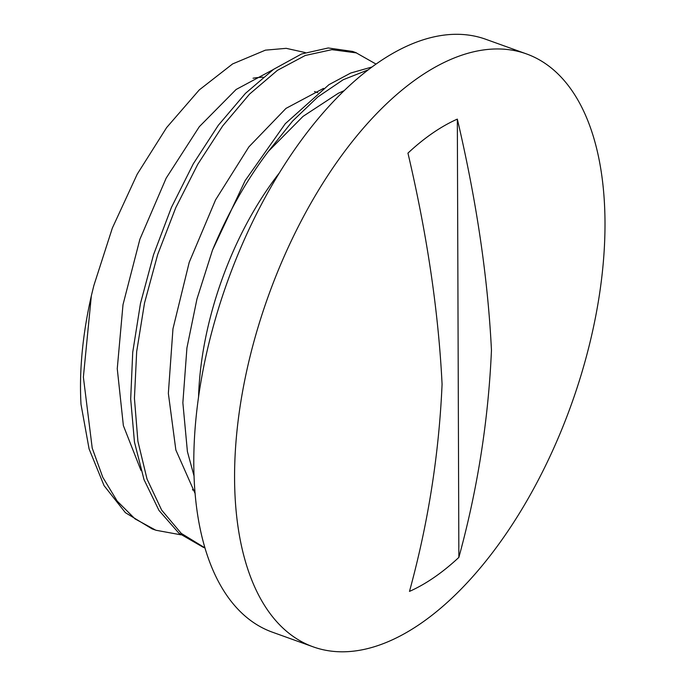 <?xml version="1.0" encoding="UTF-8"?>
<svg xmlns="http://www.w3.org/2000/svg" width="686" height="686" viewBox="0 0 686 686"><rect width="100%" height="100%" fill="white"/><g stroke="black" fill="none" stroke-linecap="round" stroke-linejoin="round"><path stroke-width="1.03" d="M305.33 52.582L286.208 48.337L265.405 50.155L232.605 63.927L199.24 89.943L166.647 127.553L137.234 174.141L112.35 228.069L93.836 285.599L91.349 295.769L83.375 377.129L92.224 448.138L102.797 477.319L117.195 501.106L135.039 518.89L155.851 530.235L180.89 534.814M253.048 78.221A207.944 106.21 -70.2 0 1 263.175 77.218M192.809 490.113A226.594 115.737 109.8 0 0 193.341 489.915M91.307 296A258.562 132.064 109.8 0 0 80.999 404.286L89.077 448.893L104.066 485.637L125.409 512.691L152.112 528.889L154.83 529.866M356.317 52.771L352.57 51.424L328.234 47.969L301.54 53.98L273.56 69.346L245.442 93.382L218.328 125.272L193.306 163.791L171.414 207.446L153.57 254.635L140.459 303.538L132.724 352.287L130.683 399.063L134.456 442.067L144.026 479.651L158.998 510.461L178.935 533.236L203.099 547.205L205.011 547.908L181.224 533.356L161.656 510.101L147.036 479.06L137.903 441.304L134.43 398.3L136.677 351.592L144.523 302.989L157.729 254.403L175.787 207.644L197.774 164.288L222.693 125.915L249.575 94.076L277.436 70.332L305.244 55.489L331.887 49.658L356.283 52.882L375.971 64.047M371.812 67.048L350.752 73.016L328.946 84.678L285.282 123.703L245.151 180.624L212.489 250.15A258.562 132.064 -70.2 0 1 268.44 151.306L302.998 116.406L338.309 93.27L343.986 90.741M368.022 69.912L343.197 79.73L317.772 96.975L292.579 121.096L268.44 151.306M273.105 69.663L236.121 89.48L199.317 126.696L166.175 178.128L139.893 239.251L123 304.687L117.255 368.691L123.369 425.603L140.999 470.476M323.535 88.383L285.993 108.388L248.889 146.873L215.55 199.909L189.225 262.309L172.966 328.791L168.353 393.37L175.856 450.007L195.167 493.654M194.095 476.17L187.407 451.568L182.862 402.768L186.926 347.896L196.959 299.01L212.489 250.15M409.482 591.401C428.15 523.247 439.014 454.201 442.076 384.263C438.517 311.941 427.146 234.895 407.947 153.124A256.255 130.889 -70.2 0 1 457.33 119.115C476.53 200.887 487.9 277.924 491.459 350.246C488.398 420.192 477.533 489.238 458.865 557.392A256.255 130.889 -70.2 0 1 434.178 577.398A256.255 130.889 -70.2 0 1 409.482 591.401M457.33 119.115L458.865 557.392M420.767 623.497A315.063 160.927 -70.2 0 1 313.21 646.855A315.063 160.927 -70.2 0 1 268.38 295.923A315.063 160.927 -70.2 0 1 526.411 53.885A315.063 160.927 -70.2 0 1 605.001 222.821A315.063 160.927 -70.2 0 1 420.767 623.497M313.21 646.855L272.428 632.192A315.063 160.927 -70.2 0 1 227.598 281.26A315.063 160.927 -70.2 0 1 485.628 39.222L526.411 53.885M198.537 397.357A220.54 112.65 -70.2 0 1 279.125 173.232M317.738 92.696L314.471 91.521M194.901 490.481L192.492 489.607"/></g></svg>

